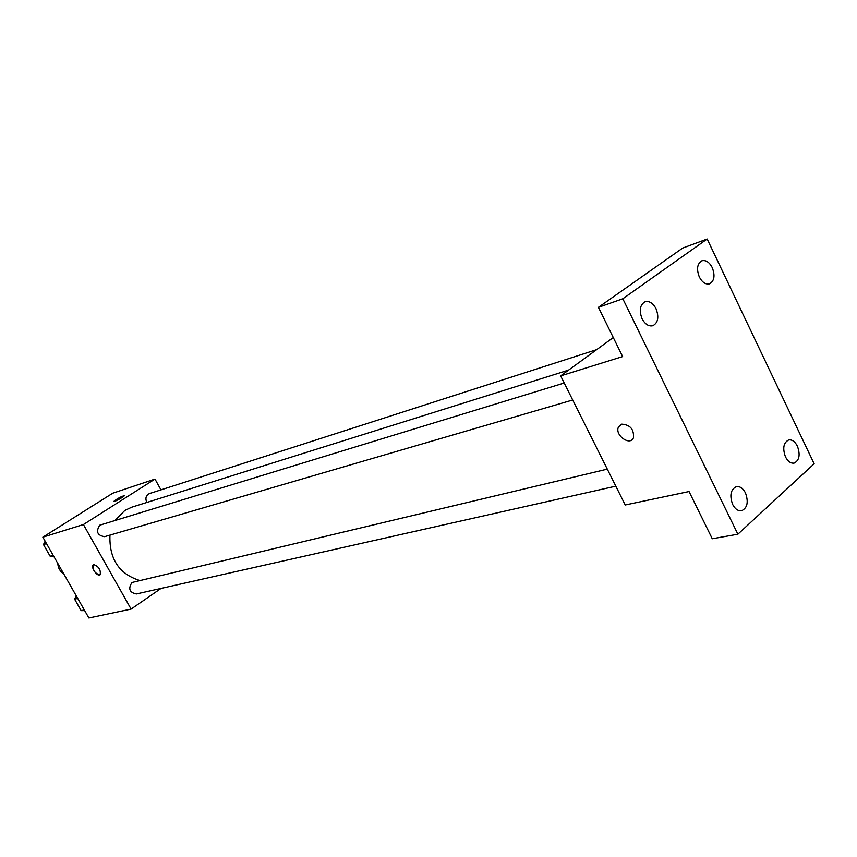 <?xml version="1.0" encoding="UTF-8"?>
<svg xmlns="http://www.w3.org/2000/svg" width="857" height="857" viewBox="0 0 857 857"><rect width="100%" height="100%" fill="white"/><g stroke="black" fill="none" stroke-linecap="round" stroke-linejoin="round"><path stroke-width="1.29" d="M57.815 563.456C58.04 567.987 59.99 571.405 63.654 573.697M161.062 588.405L131.1 609.091L88.871 617.983L42.85 537.178L112.738 493.214L154.988 479.084L160.955 489.883M131.1 609.091L83.408 524.548L42.85 537.178M93.724 564.581C98.748 566.445 100.901 569.83 100.194 574.726C97.623 577.372 90.264 567.002 93.188 564.859L93.724 564.581M568.577 370.106L131.742 507.205L124.843 510.429L115.213 520.274M109.953 535.111C109.107 558.764 118.941 573.858 139.455 580.382M83.408 524.548L154.988 479.084M607.292 469.133L131.978 582.481C128.004 588.673 129.461 592.498 136.349 593.965L615.808 486.165M564.217 383.015L99.766 525.191C95.684 531.608 97.302 535.432 104.597 536.675L572.712 399.983M146.826 502.47C145.069 498.335 145.915 495.389 149.343 493.621L596.665 349.645M122.101 497.542C117.377 500.338 114.677 501.581 113.992 501.249C118.137 498.11 121.619 496.267 124.447 495.721L122.101 497.542M113.981 501.377L113.992 501.259C117.591 498.442 121.073 496.557 124.469 495.603M100.055 574.833C94.956 573.633 92.674 570.301 93.188 564.849L93.317 564.752M737.877 534.211L622.825 298.782L707.175 239.017L814.15 463.776L737.877 534.211L712.263 538.753L689.039 491.543L625.224 504.987L560.649 375.88L613.28 337.54M622.825 298.782L598.422 307.342L682.718 248.059L707.175 239.017M560.649 375.88L622.643 356.576L598.422 307.342M621.839 424.14C630.249 424.815 634.116 429.357 633.441 437.788C629.991 446.508 614.212 434.853 618.561 426.85L621.839 424.14M633.452 437.788C629.991 446.497 614.223 434.853 618.561 426.84L618.561 426.85M785.473 456.899C782.409 448.275 783.491 442.63 788.708 439.941C792.104 439.47 794.996 441.548 797.406 446.165C800.481 454.799 799.377 460.445 794.107 463.112C790.754 463.541 787.872 461.473 785.473 456.899M699.333 277.015C696.323 269.055 697.191 263.645 701.904 260.785C705.868 259.864 709.317 262.124 712.242 267.588C715.252 275.579 714.363 280.989 709.585 283.828C705.665 284.706 702.247 282.435 699.333 277.015M642.097 318.804C638.936 310.459 639.943 304.771 645.117 301.739C649.338 300.786 652.959 303.089 656.001 308.649C659.162 317.026 658.122 322.714 652.884 325.714C648.717 326.613 645.117 324.31 642.097 318.804M732.639 504.462C729.403 495.378 730.667 489.422 736.42 486.615C739.987 486.176 742.998 488.276 745.461 492.914C748.686 502.031 747.4 507.976 741.584 510.751C738.07 511.158 735.081 509.058 732.639 504.462M96.305 503.552L96.927 503.166M53.702 556.236L50.124 556.204L43.482 544.549L45.132 541.185M48.978 533.333L49.588 532.947M53.177 555.315L50.124 556.204M46.524 543.627L43.482 544.549M84.672 610.602L81.158 610.645L74.602 599.15L76.209 595.744M84.297 609.948L81.158 610.645M77.73 598.411L74.602 599.15"/></g></svg>

